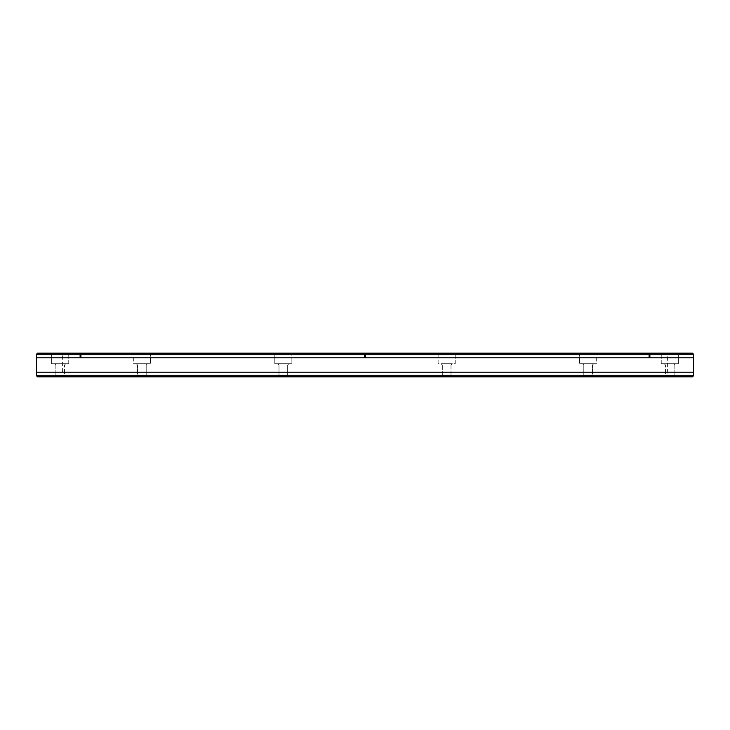 <?xml version="1.0" encoding="UTF-8"?>
<svg xmlns="http://www.w3.org/2000/svg" width="730" height="730" viewBox="0 0 730 730"><rect width="100%" height="100%" fill="white"/><g stroke="black" fill="none" stroke-linecap="round" stroke-linejoin="round"><path stroke-width="0.55" stroke-dasharray="3.65 2.74" d="M668.461 376.835L667.402 374.992L62.597 374.992L667.402 374.992L667.402 355.008L62.597 355.008L667.402 355.008L668.461 353.165L61.539 353.165L62.597 355.008L62.597 374.992L61.539 376.835L668.461 376.835L61.539 376.835M37.549 353.165L692.451 353.165M581.618 353.165L597.332 353.165L581.618 353.165M660.905 353.165L679 353.165L660.905 353.165M444.287 353.165L455.876 353.165L444.287 353.165M285.713 353.165L274.124 353.165L285.713 353.165M148.382 353.165L132.668 353.165L148.382 353.165M69.094 353.165L51 353.165L69.094 353.165M61.539 353.165L668.461 353.165M448.886 353.822L438.128 353.822L448.886 353.822M455.219 363.686L455.219 353.822L455.876 353.165L455.219 353.822L455.219 363.686L438.128 363.686L438.128 353.822L437.471 353.165L438.128 353.822L438.128 363.686L455.219 363.686M452.326 363.686L441.02 363.686L452.326 363.686L441.02 363.686L442.334 365L451.012 365L452.326 363.686L441.02 363.686L442.334 365L451.012 365L442.334 365L442.334 375.521L451.012 375.521L451.012 365L452.326 363.686M451.012 375.521L442.334 375.521L441.02 376.835L452.326 376.835L451.012 375.521L442.334 375.521L442.334 365L451.012 365L451.012 375.521L452.326 376.835L441.02 376.835L442.334 375.521L451.012 375.521M37.549 376.835L692.451 376.835M593.025 376.835L582.476 376.835L593.025 376.835M672.622 376.835L664.145 376.835L672.622 376.835M669.793 376.835L675.451 376.835L669.793 376.835M585.296 376.835L593.782 376.835L585.296 376.835M441.02 376.835L452.326 376.835L441.02 376.835M277.674 376.835L288.98 376.835L277.674 376.835L288.98 376.835L277.674 376.835L278.988 375.521L287.666 375.521L287.666 365L288.98 363.686L277.674 363.686L288.98 363.686L277.674 363.686L278.988 365L287.666 365L278.988 365L287.666 365L288.98 363.686L277.674 363.686L278.988 365L278.988 375.521L287.666 375.521L278.988 375.521L277.674 376.835M136.975 376.835L147.524 376.835L136.975 376.835M57.378 376.835L65.855 376.835L57.378 376.835M60.207 376.835L54.549 376.835L60.207 376.835M144.704 376.835L136.218 376.835L144.704 376.835M591.884 375.521L583.79 375.521L592.468 375.521L583.79 375.521L582.476 376.835L583.79 375.521L583.79 365L592.468 365L583.79 365L582.476 363.686L593.782 363.686L582.476 363.686L593.782 363.686L582.476 363.686L583.79 365L592.468 365L593.782 363.686L592.468 365L583.79 365L583.79 375.521L592.468 375.521L593.782 376.835L592.468 375.521L592.468 365L592.468 375.521L591.884 375.521M595.525 363.686L579.583 363.686L596.675 363.686L579.583 363.686L579.583 353.822L596.675 353.822L579.583 353.822L596.675 353.822L579.583 353.822L578.927 353.165L579.583 353.822L579.583 363.686L596.675 363.686L596.675 353.822L597.332 353.165L596.675 353.822L596.675 363.686L595.525 363.686M671.965 375.521L665.459 375.521L674.137 375.521L665.459 375.521L674.137 375.521L675.451 376.835L674.137 375.521L674.137 365L665.459 365L674.137 365L665.459 365L664.145 363.686L675.451 363.686L664.145 363.686L675.451 363.686L664.145 363.686L665.459 365L674.137 365L675.451 363.686L674.137 365L674.137 375.521L671.965 375.521M674.073 363.686L661.252 363.686L678.343 363.686L661.252 363.686L678.343 363.686L678.343 353.822L661.252 353.822L678.343 353.822L661.252 353.822L678.343 353.822L679 353.165L678.343 353.822L678.343 363.686L674.073 363.686M288.98 376.835L287.666 375.521L288.98 376.835M274.781 363.686L291.872 363.686L291.872 353.822L274.781 353.822L291.872 353.822L274.781 353.822L291.872 353.822L292.529 353.165L291.872 353.822L291.872 363.686L274.781 363.686L291.872 363.686L274.781 363.686L274.781 353.822L274.124 353.165L274.781 353.822L274.781 363.686M138.116 375.521L146.21 375.521L137.532 375.521L146.21 375.521L147.524 376.835L146.21 375.521L146.21 365L137.532 365L146.21 365L147.524 363.686L136.218 363.686L147.524 363.686L136.218 363.686L147.524 363.686L146.21 365L137.532 365L136.218 363.686L137.532 365L146.21 365L146.21 375.521L137.532 375.521L136.218 376.835L137.532 375.521L137.532 365L137.532 375.521L138.116 375.521M134.475 363.686L150.417 363.686L133.325 363.686L150.417 363.686L150.417 353.822L133.325 353.822L150.417 353.822L133.325 353.822L150.417 353.822L151.073 353.165L150.417 353.822L150.417 363.686L133.325 363.686L133.325 353.822L132.668 353.165L133.325 353.822L133.325 363.686L134.475 363.686M58.035 375.521L64.541 375.521L55.863 375.521L64.541 375.521L55.863 375.521L54.549 376.835L55.863 375.521L55.863 365L64.541 365L55.863 365L64.541 365L65.855 363.686L54.549 363.686L65.855 363.686L54.549 363.686L65.855 363.686L64.541 365L55.863 365L54.549 363.686L55.863 365L55.863 375.521L58.035 375.521M55.927 363.686L68.748 363.686L51.657 363.686L68.748 363.686L51.657 363.686L51.657 353.822L68.748 353.822L51.657 353.822L68.748 353.822L51.657 353.822L51 353.165L51.657 353.822L51.657 363.686L55.927 363.686M287.091 375.521L287.666 375.521L287.666 365L278.988 365L278.988 375.521L287.091 375.521M36.5 375.786L693.5 375.786M36.5 354.214L693.5 354.214M693.5 372.227L36.5 372.227M693.5 357.773L36.5 357.773M364.215 356.979L364.215 355.401L365.785 355.401L365.785 356.979L364.215 356.979M507.788 353.165L511.757 353.165L507.788 353.165M511.538 353.165L515.517 353.165L511.538 353.165M515.298 353.165L519.276 353.165L515.298 353.165M521.028 353.165L520.298 353.165L521.028 353.165M522.114 353.165L519.723 353.165L522.114 353.165M522.808 353.165L526.184 353.165L522.808 353.165M528.456 353.165L525.235 353.165L528.456 353.165M530.464 353.165L529.734 353.165L530.464 353.165M532.17 353.165L530.829 353.165L532.17 353.165M665.459 375.521L664.145 376.835L665.459 375.521L665.459 365L665.459 375.521M661.252 363.686L661.252 353.822L660.595 353.165L661.252 353.822L661.252 363.686M64.541 375.521L65.855 376.835L64.541 375.521L64.541 365L64.541 375.521M68.748 363.686L68.748 353.822L69.405 353.165L68.748 353.822L68.748 363.686"/><path stroke-width="1.09" d="M693.5 375.786L693.5 354.214L692.451 353.165L37.549 353.165L36.5 354.214L36.5 375.786L693.5 375.786L692.451 376.835L37.549 376.835L36.5 375.786M693.5 354.214L36.5 354.214M36.5 372.227L693.5 372.227M36.5 357.773L693.5 357.773M364.471 356.979L364.471 355.401L365.529 355.401L365.529 356.979L364.471 356.979M649.883 356.979L649.883 355.401L649.098 355.401L649.098 356.979L649.883 356.979M80.902 356.979L80.902 355.401L80.117 355.401L80.117 356.979L80.902 356.979"/></g></svg>
